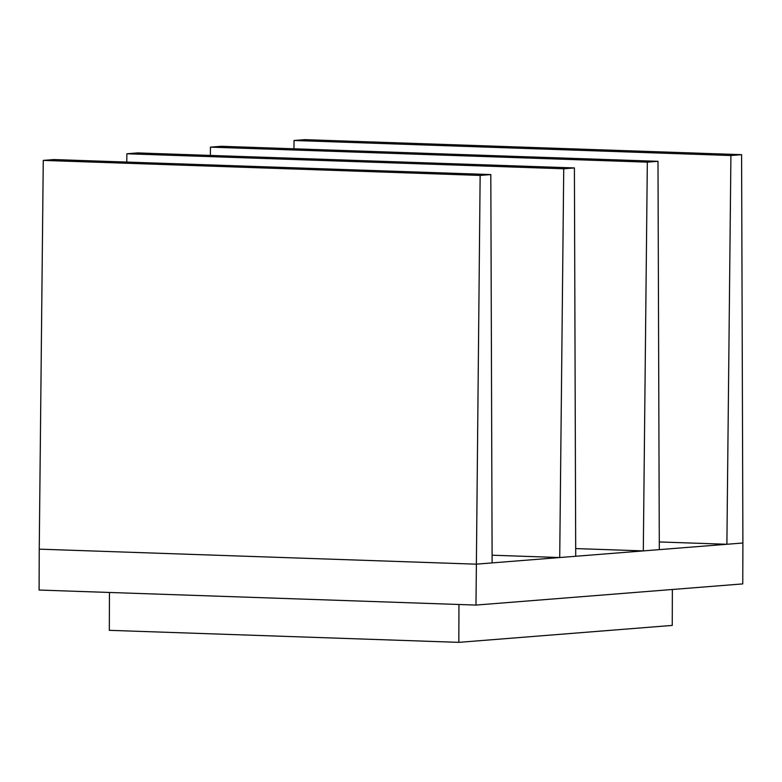 <?xml version="1.0" encoding="UTF-8"?>
<svg xmlns="http://www.w3.org/2000/svg" width="782" height="782" viewBox="0 0 782 782"><rect width="100%" height="100%" fill="white"/><g stroke="black" fill="none" stroke-linecap="round" stroke-linejoin="round"><path stroke-width="1.17" d="M458.956 604.486L458.829 642.354L109.324 630.331L109.451 592.473M458.829 642.354L672.246 625.414L672.373 589.481M659.285 541.946L726.889 544.272L742.9 543.001L742.753 583.9L475.984 605.072L39.1 590.048L39.247 549.15L476.121 564.174L742.9 543.001L741.59 154.67L304.706 139.646L294.042 140.496L730.916 155.52L741.59 154.67M475.984 605.072L480.148 175.422L490.813 174.572L53.938 159.557L43.264 160.398L480.148 175.422M43.264 160.398L39.247 549.15L476.121 564.174L492.132 562.903L490.813 174.572M563.734 168.785L574.408 167.935L137.524 152.92L126.86 153.771L563.734 168.785L559.716 557.537L575.718 556.266L574.408 167.935M126.772 162.06L126.86 153.771M492.103 555.21L559.716 557.537M647.33 162.148L657.994 161.307L221.12 146.283L210.446 147.133L647.33 162.148L643.303 550.899L659.314 549.629L657.994 161.307M210.358 155.423L210.446 147.133M575.689 548.573L643.303 550.899M726.889 544.272L730.916 155.52M293.954 148.785L294.042 140.496"/></g></svg>
